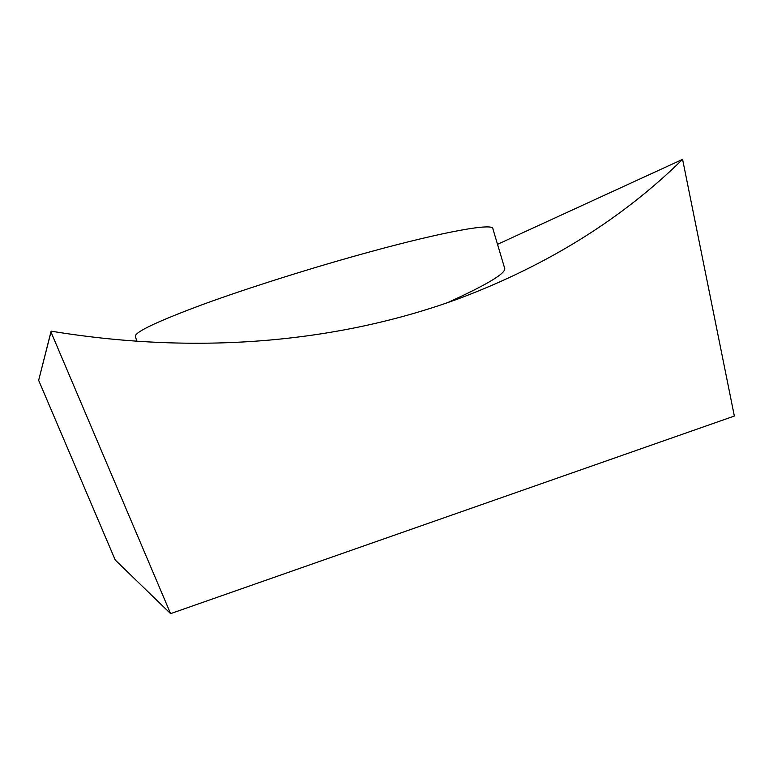<?xml version="1.0" encoding="UTF-8"?>
<svg xmlns="http://www.w3.org/2000/svg" width="773" height="773" viewBox="0 0 773 773"><rect width="100%" height="100%" fill="white"/><g stroke="black" fill="none" stroke-linecap="round" stroke-linejoin="round"><path stroke-width="1.16" d="M38.65 380.345L50.989 332.032L170.601 613.636L115.235 560.019L38.65 380.345L51.124 331.153C202.41 356.053 343.067 341.251 459.8 298.281C548.009 264.955 622.275 218.653 682.588 159.364L497.522 244.326M170.601 613.636L734.35 416.048L682.588 159.364M50.989 332.032L51.124 331.153M135.488 336.835L135.294 336.197C135.633 331.636 158.417 320.959 203.637 304.166C248.481 287.807 312.534 267.584 368.18 252.346C446.021 230.963 494.198 222.798 492.903 228.847L504.556 267.941C507.098 272.627 488.121 284.193 447.635 302.63M135.294 336.197L136.84 341.251"/></g></svg>
